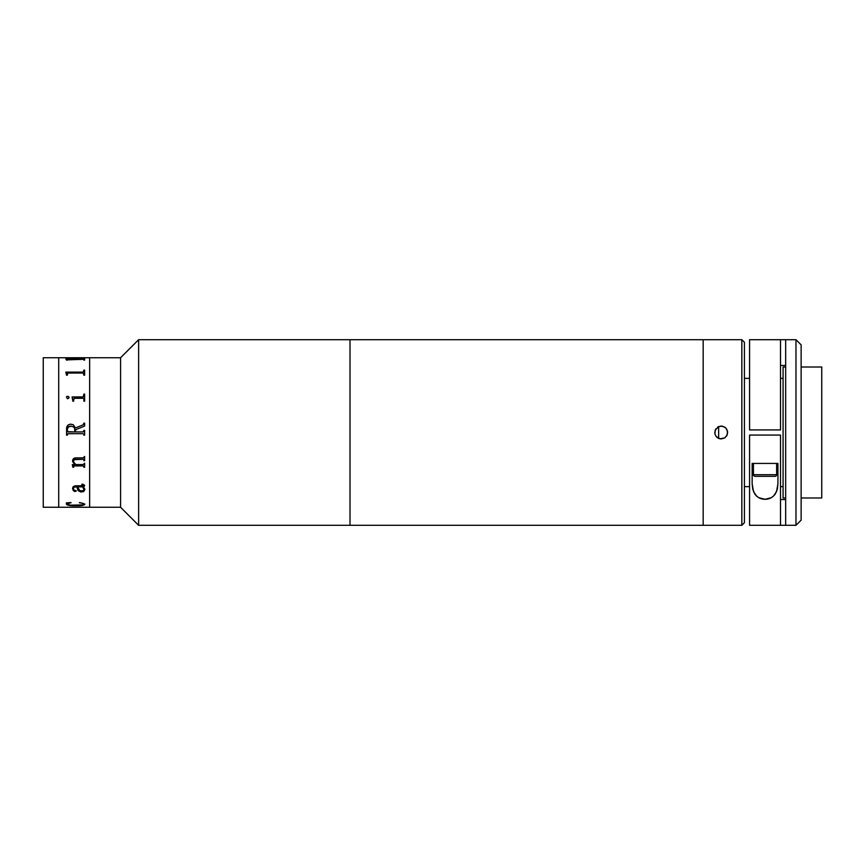 <?xml version="1.0" encoding="UTF-8"?>
<svg xmlns="http://www.w3.org/2000/svg" width="865" height="865" viewBox="0 0 865 865"><rect width="100%" height="100%" fill="white"/><g stroke="black" fill="none" stroke-linecap="round" stroke-linejoin="round"><path stroke-width="1.3" d="M89.646 507.258L120.581 507.258L120.581 357.742L89.646 357.742L89.646 507.258L89.646 357.742L120.581 357.742L120.581 507.258L138.627 525.304L138.627 339.696L120.581 357.742L138.627 339.696L138.627 525.304L350.011 525.304L350.011 339.696L138.627 339.696L350.011 339.696L350.011 525.304L350.011 339.696L350.011 525.304L138.627 525.304L120.581 507.258L89.646 507.258L89.646 357.742L43.25 357.742L43.25 507.258L58.712 507.258L58.712 357.742L58.712 507.258L43.25 507.258L43.25 357.742L58.712 357.742L58.712 507.258L89.646 507.258L58.712 507.258M69.081 397.511L68.184 396.397L66.713 396.646L67.924 396.3L69.049 397.251L68.627 398.343L67.383 398.689L66.454 396.992M68.151 424.964L70.346 424.185L73.211 424.683L75.471 427.959L83.148 424.834L83.873 423.169L84.619 423.169L84.619 426.056L75.601 429.732L75.601 431.916L83.224 431.905L83.873 430.413L84.619 430.413L84.619 435.182L83.04 433.679L67.978 433.689L67.329 435.182L66.573 435.182L66.616 428.251L68.162 424.953L66.573 429.191C66.475 426.121 67.892 424.456 70.811 424.174L70.811 424.164C67.881 424.466 66.475 426.142 66.573 429.191M66.573 360.132L65.827 359.04L84.619 358.467L84.619 360.132L83.224 359.332L66.573 359.883M66.573 375.205L65.827 372.123L83.213 372.112L83.873 370.123L84.619 370.123L84.619 375.205L83.873 375.205L83.224 373.02L67.784 373.053L67.329 375.205L66.573 374.469M83.051 398.268L74.087 398.332L73.59 401.198L72.844 401.198L72.087 396.938L83.213 396.927L83.873 394.105L84.619 394.105L84.619 401.198L83.873 401.198L83.84 398.808L83.051 398.268M75.763 464.57L83.213 464.559L84.619 463.207L84.619 467.262L83.051 465.921L73.958 465.943L73.59 467.262L72.844 467.262L72.336 464.775L74.704 464.57L72.628 461.586L73.59 458.601L75.623 457.899L83.245 457.845L84.619 456.45L84.619 460.677L83.224 459.283L74.152 459.672L73.395 461.715L75.763 464.57M84.857 489.201L83.71 491.558L80.553 491.915L77.926 490.228L76.855 486.854L74.52 486.984L73.417 487.914L73.622 489.839L76.336 490.866L74.92 491.558L73.179 490.455L72.617 488.141L73.211 486.714L74.952 485.86L83.71 485.697L83.656 484.865L81.861 484.573L82.824 484.249L84.565 485.254L83.375 486.854L84.857 489.201M84.846 504.1L81.851 505.538L72.422 505.722L67.124 504.944L66.324 502.879L70.876 502.576L67.092 504.068L70.357 505.171L83.256 504.879L84.078 504.403L83.721 503.711L79.688 502.576L84.846 504.1M84.619 370.123L84.619 375.205L84.619 370.166L83.873 370.166M68.162 373.02L83.04 373.02L83.873 373.626M83.873 370.123L83.213 372.155L65.827 372.253M84.619 375.205L84.619 370.166M83.873 373.658L83.873 375.205M67.329 375.205L67.329 373.68M67.329 429.905C67.383 427.472 68.616 426.218 71.038 426.164L68.259 427.115L67.373 429.148L67.524 431.667L74.844 431.916L74.595 428.251L73.784 427.04L71.038 426.164M67.978 431.905L67.329 431.008M67.329 431.019L68.151 431.916L74.844 431.916M83.873 423.796L83.148 424.845L75.471 427.959L73.211 424.693L70.346 424.196L68.162 424.953M84.619 426.056L84.619 423.18L83.873 423.18M83.873 431.019L83.235 431.905L75.601 431.916L75.601 429.732L75.601 431.916M84.619 430.413L83.873 430.413M83.873 435.182L84.619 435.182M83.873 434.576L83.04 433.679L67.957 433.689L67.329 434.576M66.573 435.182L67.329 435.182M83.873 467.241L84.619 467.241L84.619 463.207M83.873 466.765L83.051 465.9L74.206 465.9L73.806 466.484M72.336 464.57L72.844 467.241L73.59 467.241L73.59 465.835M76.347 457.866C73.947 457.834 72.692 458.893 72.595 461.056L74.671 464.548M83.873 460.656L84.619 460.656L84.619 456.45M83.873 460.158L83.245 459.272L75.028 459.337L73.525 460.31L73.395 461.694M73.352 488.866L73.806 487.255L76.855 486.822L78.52 490.909L81.191 491.969L83.71 491.515L84.867 489.525M72.595 488.584L74.001 491.158L76.347 490.963M81.861 484.205L83.819 485.525M83.732 487.168L84.619 485.546M77.742 487.503L77.601 486.822L82.618 486.822L84.089 489.72M82.694 485.816L75.677 485.816M66.324 504.111C67.297 505.355 70.411 505.917 75.655 505.787L75.655 505.744C70.4 505.863 67.286 505.301 66.324 504.057L68.54 505.279L75.655 505.744L81.851 505.495L84.867 504.198C83.97 505.387 80.899 505.906 75.655 505.744L75.655 505.787C80.888 505.949 83.959 505.441 84.867 504.241M67.135 504.327L68.259 503.257L71.092 502.749M79.353 502.749L82.597 503.225L84.078 504.349M72.692 466.365L72.811 465.565M58.712 357.742L89.646 357.742M73.59 401.198L73.59 399.165M72.844 400.236L72.844 401.198M83.873 396.084L83.213 396.949L72.087 397.121M84.619 401.198L84.619 394.137L83.873 394.137M83.873 399.165L83.873 401.198M83.873 358.856L65.848 359.083M84.619 360.132L84.619 358.521L83.873 358.521M83.873 359.591L83.873 360.132M67.329 360.132L67.329 359.591M84.089 489.752L82.618 486.854L77.601 486.854L79.677 490.542L82.532 490.866L84.089 489.752M350.011 525.304L703.169 525.304L703.169 339.696L350.011 339.696L703.169 339.696L703.169 525.304L703.169 339.696L703.169 525.304L350.011 525.304M718.642 426.596L718.642 438.404M717.712 437.906L721.215 438.944L718.75 438.458L715.809 436.003M716.674 437.074L717.582 437.82M715.896 436.144L714.89 433.754L715.258 430.046M715.809 428.997L714.771 432.5L715.896 428.856M717.572 427.18L721.215 426.056L718.123 426.845M703.169 525.304L741.835 525.304L741.835 339.696L703.169 339.696L741.835 339.696L741.835 525.304L744.419 522.72L744.419 342.281L741.835 339.696L744.419 342.281L744.419 522.72L741.835 525.304L703.169 525.304M715.258 430.035L718.75 426.542L722.47 426.175L725.767 427.937L727.53 431.235L727.173 434.965L724.805 437.852L719.961 438.825L716.653 437.052M724.719 427.094L721.215 426.056L724.859 427.18M726.632 435.992L727.66 432.5L726.622 428.997M726.535 428.856L727.66 432.5L726.535 436.144M724.859 437.82L721.215 438.944L724.729 437.906M744.419 378.362L749.577 378.362L744.419 378.362M780.5 378.362L783.085 378.362L780.5 378.362M783.085 486.638L780.5 486.638L783.085 486.638M749.577 486.638L744.419 486.638L749.577 486.638M783.085 497.981L785.658 497.981L783.085 497.981L783.085 367.019L785.658 367.019L783.085 367.019M801.131 497.981L821.75 497.981L821.75 367.019L801.131 367.019L821.75 367.019L821.75 497.981L801.131 497.981M785.658 525.304L795.973 525.304L795.973 339.696L785.658 339.696L785.658 525.304L749.577 525.304L780.5 525.304L780.5 435.073L749.577 435.073L780.5 435.073L780.5 525.304L795.973 525.304L801.131 520.146L801.131 344.854L795.973 339.696L795.973 525.304L801.131 520.146L801.131 344.854L795.973 339.696L785.658 339.696L785.658 525.304M749.577 429.927L780.5 429.927L780.5 339.696L749.577 339.696L749.577 429.927L780.5 429.927L780.5 339.696L785.658 339.696L749.577 339.696L749.577 429.927M785.658 365.473L780.5 365.473M780.5 499.527L785.658 499.527M749.577 435.073L749.577 525.304L749.577 435.073M752.15 463.435L777.927 463.435L777.927 483.795L776.554 491.59L773.559 496.013L771.234 497.71L765.093 499.278L758.919 497.753L756.572 496.067L753.545 491.666L752.15 483.795L752.15 463.435L752.15 483.795L752.15 463.435L777.927 463.435L777.927 483.795L777.927 463.435M777.927 483.795L777.354 489.103L775.31 493.937C772.715 497.483 769.309 499.256 765.093 499.278C760.854 499.289 757.416 497.526 754.799 493.991L752.734 489.157L752.15 483.795M776.64 463.435L776.64 474.712L776.64 463.435L753.437 463.435L753.437 474.712L776.64 474.712L753.437 474.712A1.611 1.611 0 0 0 755.048 476.323L775.029 476.323A1.611 1.611 0 0 0 776.64 474.712A1.611 1.611 0 0 1 775.029 476.323L755.242 476.323M758.594 463.435L771.483 463.435M755.048 476.323A1.611 1.611 0 0 1 753.437 474.712L753.437 463.435"/></g></svg>
